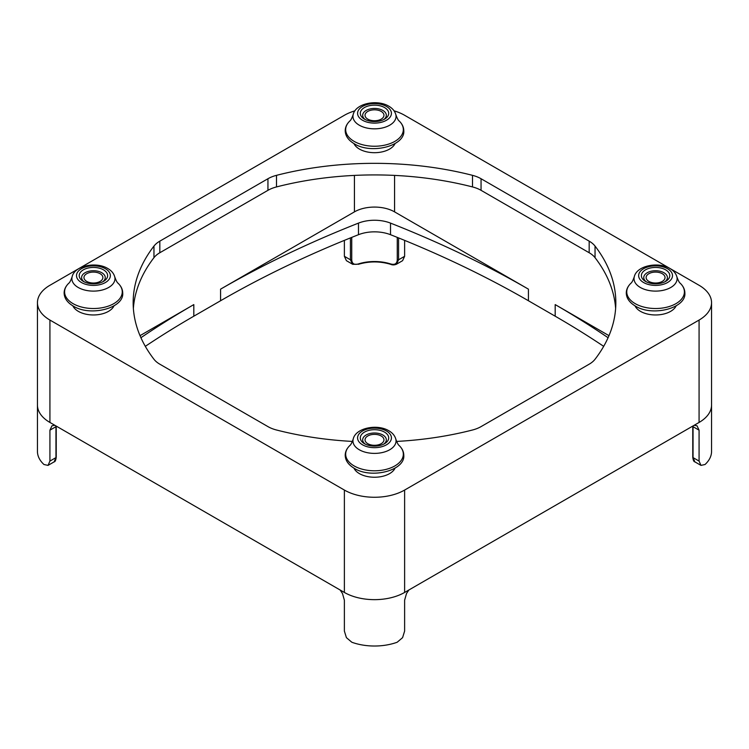<?xml version="1.0" encoding="UTF-8"?>
<svg xmlns="http://www.w3.org/2000/svg" width="749" height="749" viewBox="0 0 749 749"><rect width="100%" height="100%" fill="white"/><g stroke="black" fill="none" stroke-linecap="round" stroke-linejoin="round"><path stroke-width="1.12" d="M395.069 143.565A21.29 12.293 180 0 1 380.015 152.272A21.29 12.293 180 0 1 359.445 149.088A21.29 12.293 180 0 1 353.931 143.565M395.069 468.125A21.29 12.293 180 0 1 380.015 476.823A21.29 12.293 180 0 1 359.445 473.64A21.29 12.293 180 0 1 353.931 468.125M676.15 305.845A21.29 12.293 180 0 1 661.095 314.543A21.29 12.293 180 0 1 640.517 311.369A21.29 12.293 180 0 1 635.002 305.845M113.998 305.845A21.29 12.293 180 0 1 98.943 314.543A21.29 12.293 180 0 1 78.364 311.369A21.29 12.293 180 0 1 72.85 305.845M662.266 273.694A9.465 5.468 0 0 0 651.958 272.505A9.465 5.468 0 0 0 646.115 277.561A9.465 5.468 0 0 0 648.887 281.418A9.465 5.468 0 0 0 659.195 282.607A9.465 5.468 0 0 0 665.037 277.561A9.465 5.468 0 0 0 662.266 273.694M381.194 435.974A9.465 5.468 0 0 0 370.877 434.785A9.465 5.468 0 0 0 365.035 439.832A9.465 5.468 0 0 0 367.806 443.698A9.465 5.468 0 0 0 378.123 444.878A9.465 5.468 0 0 0 383.965 439.832A9.465 5.468 0 0 0 381.194 435.974M100.113 273.694A9.465 5.468 0 0 0 89.805 272.505A9.465 5.468 0 0 0 83.963 277.561A9.465 5.468 0 0 0 86.734 281.418A9.465 5.468 0 0 0 97.042 282.607A9.465 5.468 0 0 0 102.885 277.561A9.465 5.468 0 0 0 100.113 273.694M381.194 111.414A9.465 5.468 0 0 0 370.877 110.234A9.465 5.468 0 0 0 365.035 115.28A9.465 5.468 0 0 0 367.806 119.147A9.465 5.468 0 0 0 378.123 120.327A9.465 5.468 0 0 0 383.965 115.28A9.465 5.468 0 0 0 381.194 111.414M645.535 281.418A14.194 8.192 0 0 0 665.618 281.418A14.194 8.192 0 0 0 665.618 269.827A14.194 8.192 0 0 0 645.535 269.827A14.194 8.192 0 0 0 645.535 281.418L645.535 281.418M646.453 281.905A11.834 6.835 180 0 1 647.623 272.505A11.834 6.835 180 0 1 663.942 272.73A11.834 6.835 180 0 1 664.7 281.905M384.537 119.147L384.537 119.147A14.194 8.192 0 0 0 384.537 107.547A14.194 8.192 0 0 0 364.463 107.547A14.194 8.192 0 0 0 364.463 119.147A14.194 8.192 0 0 0 384.537 119.147L384.537 119.147M365.372 119.625A11.834 6.835 180 0 1 366.139 110.449A11.834 6.835 180 0 1 382.458 110.225A11.834 6.835 180 0 1 383.628 119.625M103.465 269.827A14.194 8.192 0 0 0 83.382 269.827A14.194 8.192 0 0 0 83.382 281.418L83.382 281.418A14.194 8.192 0 0 0 103.465 281.418A14.194 8.192 0 0 0 103.465 269.827M84.3 281.905A11.834 6.835 180 0 1 85.47 272.505A11.834 6.835 180 0 1 101.789 272.73A11.834 6.835 180 0 1 102.547 281.905M364.463 432.107A14.194 8.192 0 0 0 364.463 443.698A14.194 8.192 0 0 0 384.537 443.698L384.537 443.698A14.194 8.192 0 0 0 384.537 432.107A14.194 8.192 0 0 0 364.463 432.107M365.372 444.176A11.834 6.835 180 0 1 366.139 435A11.834 6.835 180 0 1 382.458 434.776A11.834 6.835 180 0 1 383.628 444.176M346.413 260.68L352.489 264.191L350.42 259.791L344.381 256.308L346.413 260.68M352.742 264.322L358.05 264.2M54.836 425.282L51.953 425.807L49.921 430.179L49.921 461.084L48.03 465.382L54.115 461.871L55.96 457.602L49.921 461.084M37.45 404.9A42.59 24.586 0 0 0 37.45 405.059A42.59 24.586 0 0 0 49.921 422.445A42.59 24.586 0 0 0 50.127 422.567L344.184 592.337A42.59 24.586 0 0 0 404.619 592.45A42.59 24.586 0 0 0 404.816 592.337L698.873 422.567A42.59 24.586 0 0 0 711.55 405.059A42.59 24.586 0 0 0 711.55 404.9M408.832 590.015L406.51 593.545L404.619 600.183L404.619 631.089L402.588 637.652L397.167 642.249A42.59 24.586 0 0 1 351.833 642.249L346.413 637.652L344.381 631.089L344.381 600.183L342.49 593.545L340.168 590.015M397.26 237.386L397.26 259.8A0.946 0.543 180 0 0 398.58 259.791L396.511 264.191L402.588 260.68L404.619 256.308L398.58 259.791L398.58 237.92M390.95 264.2L390.669 264.322C392.429 265.137 394.377 265.09 396.511 264.191L396.258 264.322M48.03 465.382L43.985 464.52A42.59 24.586 0 0 1 37.45 451.432L37.45 405.059A42.59 24.586 0 0 0 49.921 422.445L50.127 422.567M694.885 461.871L700.97 465.382L699.079 461.084L693.04 457.602L694.885 461.871C693.864 461.833 693.153 460.279 692.769 457.218A0.946 0.543 180 0 1 692.769 457.208A0.946 0.543 180 0 0 693.04 457.602L693.04 426.696L699.079 430.179L697.047 425.807L694.164 425.282M698.873 422.567L699.079 422.445A42.59 24.586 0 0 0 711.55 405.059L711.55 451.432A42.59 24.586 0 0 1 705.015 464.52L700.97 465.382M404.619 240.363L404.619 256.308M397.26 259.8C397.036 263.751 394.779 265.118 390.491 263.901A33.125 19.128 0 0 0 358.509 263.901C354.221 265.118 351.964 263.751 351.74 259.8L351.74 237.386M608.085 337.715A965.358 557.34 0 0 0 555.187 304.6L555.187 316.2A965.358 557.34 180 0 1 603.685 346.338M555.187 316.2L528.419 300.742A965.358 557.34 180 0 0 390.519 234.699L390.519 223.108A28.396 16.394 0 0 0 358.481 223.108A965.358 557.34 0 0 0 220.581 289.151L354.427 211.873A28.396 16.394 180 0 1 394.573 211.873L528.419 289.151A965.358 557.34 0 0 0 390.519 223.108M220.581 289.151L220.581 300.742A965.358 557.34 180 0 1 358.481 234.699A28.396 16.394 180 0 1 390.519 234.699M220.581 300.742L193.813 316.2A965.358 557.34 180 0 0 145.315 346.338M699.079 430.179L699.079 461.084M358.509 263.901L358.34 264.322C369.107 261.139 379.893 261.139 390.669 264.322L390.491 263.901M344.184 592.337L344.381 592.45A42.59 24.586 0 0 0 404.619 592.45L404.816 592.337M344.381 240.363L344.381 256.308M140.026 335.655L193.813 304.6A965.358 557.34 0 0 0 140.915 337.715M394.058 110.824A42.59 24.586 180 0 1 404.619 115.28L699.079 285.285A42.59 24.586 180 0 1 711.55 302.671A42.59 24.586 180 0 1 699.079 320.057L404.619 490.061A42.59 24.586 180 0 1 344.381 490.061L49.921 320.057A42.59 24.586 180 0 1 37.45 302.671A42.59 24.586 180 0 1 49.921 285.285L344.381 115.28A42.59 24.586 180 0 1 354.942 110.824M555.187 304.6L608.974 335.655M352.395 441.423A241.337 139.333 180 0 1 276.493 430.001A28.396 16.394 180 0 1 267.945 426.612L159.827 364.192A28.396 16.394 180 0 1 153.957 359.258A241.337 139.333 180 0 1 133.163 302.671A241.337 139.333 180 0 1 153.957 246.084A28.396 16.394 180 0 1 159.827 241.15L267.945 178.73A28.396 16.394 180 0 1 276.493 175.341A241.337 139.333 180 0 1 472.507 175.341A28.396 16.394 180 0 1 481.055 178.73L589.173 241.15A28.396 16.394 180 0 1 595.043 246.084A241.337 139.333 180 0 1 615.837 302.671A241.337 139.333 180 0 1 595.043 359.258A28.396 16.394 180 0 1 589.173 364.192L481.055 426.612A28.396 16.394 180 0 1 472.507 430.001A241.337 139.333 180 0 1 396.605 441.423M615.631 308.466A241.337 139.333 0 0 0 595.043 257.675A28.396 16.394 0 0 0 589.173 252.741L481.055 190.321A28.396 16.394 0 0 0 472.507 186.932A241.337 139.333 0 0 0 276.493 186.932A28.396 16.394 0 0 0 267.945 190.321L159.827 252.741A28.396 16.394 0 0 0 153.957 257.675A241.337 139.333 0 0 0 133.369 308.466M680.223 283.234A28.827 16.647 180 0 1 673.379 304.965A28.827 16.647 180 0 1 635.189 303.635A28.827 16.647 180 0 1 630.93 283.234C627.859 286.193 626.314 289.451 626.286 293.009C626.407 298.168 629.432 302.512 635.358 306.051C652.426 316.893 686.337 308.279 684.867 293.009C684.839 289.451 683.285 286.193 680.223 283.234C679.296 282.635 678.182 280.472 676.862 276.765A21.543 12.443 0 0 1 665.327 289.76A21.543 12.443 0 0 1 640.339 287.466A21.543 12.443 0 0 1 634.281 276.765C633.008 280.407 631.884 282.56 630.93 283.234M667.537 268.713A16.918 9.765 180 0 1 667.537 282.532A16.918 9.765 180 0 1 643.606 282.532A16.918 9.765 180 0 1 643.606 268.713A16.918 9.765 180 0 1 667.537 268.713M399.142 120.954A28.827 16.647 180 0 1 394.882 141.364A28.827 16.647 180 0 1 354.118 141.364A28.827 16.647 180 0 1 349.858 120.954C346.787 123.913 345.242 127.18 345.214 130.738C345.326 135.887 348.351 140.241 354.277 143.771C371.354 154.612 405.256 145.999 403.786 130.738C403.758 127.18 402.213 123.913 399.142 120.954C398.225 120.355 397.11 118.192 395.79 114.485A21.543 12.443 0 0 1 389.733 125.186A21.543 12.443 0 0 1 359.267 125.186A21.543 12.443 0 0 1 353.21 114.485C351.927 118.127 350.813 120.289 349.858 120.954M73.037 303.635A28.827 16.647 180 0 1 68.777 283.234C69.704 282.635 70.818 280.472 72.138 276.765A21.543 12.443 0 0 0 78.186 287.466A21.543 12.443 0 0 0 103.175 289.76A21.543 12.443 0 0 0 114.719 276.765C115.992 280.407 117.116 282.56 118.07 283.234A28.827 16.647 180 0 1 111.227 304.965A28.827 16.647 180 0 1 73.037 303.635M394.882 465.915A28.827 16.647 180 0 1 354.118 465.915A28.827 16.647 180 0 1 349.858 445.505C350.775 444.906 351.89 442.753 353.21 439.036A21.543 12.443 0 0 0 359.267 449.746A21.543 12.443 0 0 0 389.733 449.746A21.543 12.443 0 0 0 395.79 439.036C397.073 442.687 398.187 444.84 399.142 445.505A28.827 16.647 180 0 1 394.882 465.915M386.465 106.442A16.918 9.765 180 0 1 386.465 120.252A16.918 9.765 180 0 1 362.535 120.252A16.918 9.765 180 0 1 362.535 106.442A16.918 9.765 180 0 1 386.465 106.442M105.394 268.713A16.918 9.765 180 0 1 105.394 282.532A16.918 9.765 180 0 1 81.463 282.532A16.918 9.765 180 0 1 81.463 268.713A16.918 9.765 180 0 1 105.394 268.713M386.465 430.993A16.918 9.765 180 0 1 386.465 444.812A16.918 9.765 180 0 1 362.535 444.812A16.918 9.765 180 0 1 362.535 430.993A16.918 9.765 180 0 1 386.465 430.993M350.42 237.92L350.42 259.791A0.946 0.543 180 0 0 351.74 259.8M49.921 430.179L55.96 426.696A0.946 0.543 0 0 0 56.231 426.303L56.231 457.218A0.946 0.543 180 0 1 55.96 457.602L55.96 426.696A9.465 5.468 -120 0 1 55.988 425.947M692.769 457.218L692.769 426.303A0.946 0.543 0 0 0 693.04 426.696A9.465 5.468 120 0 0 693.012 425.947M56.231 457.208A0.946 0.543 180 0 1 56.231 457.227C55.829 460.298 55.126 461.852 54.115 461.871M193.813 304.6L193.813 316.2M358.481 234.699L358.481 223.108M528.419 289.151L528.419 300.742M344.381 592.45L344.381 490.061M49.921 422.445L49.921 320.057M354.427 211.873L354.427 175.406M394.573 211.873L394.573 175.406M699.079 422.445L699.079 320.057M404.619 592.45L404.619 490.061M276.493 175.341L276.493 186.932M472.507 175.341L472.507 186.932M267.945 178.73L267.945 190.321M159.827 241.15L159.827 252.741M153.957 246.084L153.957 257.675M595.043 246.084L595.043 257.675M589.173 241.15L589.173 252.741M481.055 178.73L481.055 190.321M68.777 283.234C65.715 286.193 64.161 289.451 64.133 293.009C64.255 298.168 67.279 302.512 73.205 306.051C90.273 316.893 124.184 308.279 122.714 293.009C122.686 289.451 121.141 286.193 118.07 283.234M349.858 445.505C346.787 448.473 345.242 451.731 345.214 455.289C345.326 460.448 348.351 464.792 354.277 468.331C371.354 479.173 405.256 470.55 403.786 455.289C403.758 451.731 402.213 448.473 399.142 445.505M634.281 276.765C636.669 265.605 658.343 261.41 669.906 268.479C673.566 270.604 675.879 273.357 676.862 276.765M353.21 114.485C355.597 103.325 377.271 99.13 388.834 106.208C392.485 108.324 394.807 111.086 395.79 114.485M72.138 276.765C74.516 265.605 96.19 261.41 107.753 268.479C111.414 270.604 113.736 273.357 114.719 276.765M353.21 439.036C355.597 427.876 377.271 423.681 388.834 430.759C392.485 432.875 394.807 435.637 395.79 439.036M711.55 405.059L711.55 302.671M37.45 405.059L37.45 302.671"/></g></svg>
